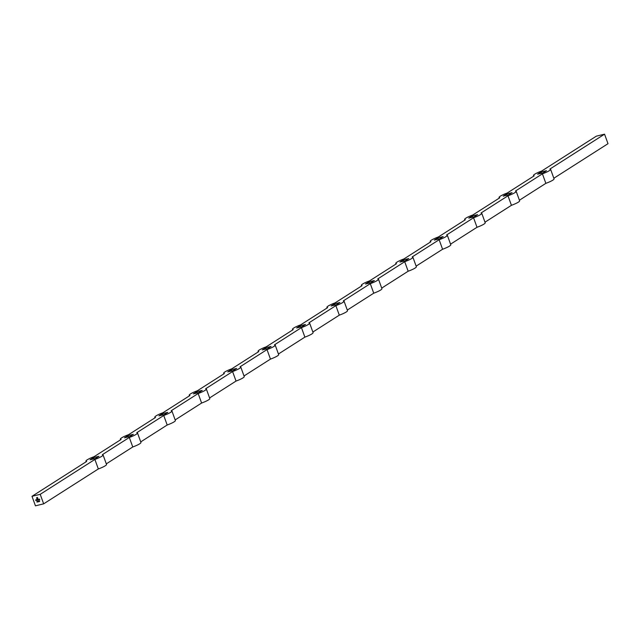 <?xml version="1.0" encoding="UTF-8"?>
<svg xmlns="http://www.w3.org/2000/svg" width="640" height="640" viewBox="0 0 640 640"><rect width="100%" height="100%" fill="white"/><g stroke="black" fill="none" stroke-linecap="round" stroke-linejoin="round"><path stroke-width="0.96" d="M37.808 501.912L37.368 501.256M38.192 501.072L38.728 501.704L38.152 501.84L38.192 501.072L38.152 501.84M38.928 500.976L39.304 501.568L38.96 500.888M37.368 499.256L36.624 497.72L37.464 497.432L37.864 498.536L37.48 499.24L37.4 497.592L36.664 497.912L37.016 499.216L36.96 497.896L37.592 498.56L36.952 499.368L36.832 497.592M37.536 499.088L37.752 498.56M37.784 498.544L37.432 497.576L36.664 497.912M37.168 499.176L37.136 497.824M36.792 500.328L36.568 499.6M37.544 500.144L37.56 499.576L38.2 499.984L37.576 499.64L37.544 500.144L37.392 499.624M39.408 499.696L39.44 499.12L39.8 499.6L39.256 499.176M39.792 499.592L39.352 499.36M38.536 499.352L38.544 499.912L38.536 499.352M38.72 499.864L38.352 499.384M35.448 505.832L32 496.312L40.208 494.32L43.656 503.84L35.448 505.832M38.896 499.816L38.936 499.248L39.288 499.728L38.744 499.296M36.88 501.976L37.024 501.336L37.28 502.056L37.032 501.36M37.112 499.472L37.424 500.176L36.864 500.032L37.216 499.776M37.368 500.192L37 499.712M36.44 500.352L36.144 500.024L36.568 500.208M36.624 500.224L36.152 500.208M35.872 500.552L35.656 499.848M90.088 459.784L95.56 458.456L98.944 456.296L93.472 457.624L90.088 459.784M93.92 458.856L93.472 457.624M124.512 437.816L129.984 436.488L133.368 434.328L127.896 435.656L124.512 437.816M128.344 436.888L127.896 435.656M158.936 415.848L164.408 414.52L167.792 412.36L162.32 413.688L158.936 415.848M162.768 414.92L162.32 413.688M193.36 393.88L198.832 392.552L202.216 390.392L196.744 391.72L193.36 393.88M197.192 392.952L196.744 391.72M227.784 371.912L233.256 370.584L236.648 368.424L231.168 369.744L227.784 371.912M231.616 370.976L231.168 369.744M262.208 349.936L267.68 348.608L271.072 346.448L265.592 347.776L262.208 349.936M266.04 349.008L265.592 347.776M296.632 327.968L302.112 326.64L305.496 324.48L300.024 325.808L296.632 327.968M300.464 327.04L300.024 325.808M331.056 306L336.536 304.672L339.92 302.512L334.448 303.84L331.056 306M334.888 305.072L334.448 303.84M365.488 284.032L370.96 282.704L374.344 280.544L368.872 281.872L365.488 284.032M369.32 283.104L368.872 281.872M399.912 262.064L405.384 260.736L408.768 258.576L403.296 259.896L399.912 262.064M403.744 261.128L403.296 259.896M434.336 240.088L439.808 238.768L443.192 236.6L437.72 237.928L434.336 240.088M438.168 239.16L437.72 237.928M468.76 218.12L474.232 216.792L477.616 214.632L472.144 215.96L468.76 218.12M472.592 217.192L472.144 215.96M553.832 178.256L608 143.688L604.552 134.168L596.344 136.16L541.664 171.048A9.112 1.432 -19.9 0 0 533.472 175.536A9.112 1.432 -19.9 0 0 534.2 175.816L507.24 193.024A9.112 1.432 -19.9 0 0 499.048 197.512A9.112 1.432 -19.9 0 0 499.776 197.784L472.816 214.992A9.112 1.432 -19.9 0 0 464.624 219.48A9.112 1.432 -19.9 0 0 465.352 219.752L438.392 236.96A9.112 1.432 -19.9 0 0 430.2 241.448A9.112 1.432 -19.9 0 0 430.928 241.728L403.968 258.928A9.112 1.432 -19.9 0 0 395.768 263.416A9.112 1.432 -19.9 0 0 396.504 263.696L369.544 280.896A9.112 1.432 -19.9 0 0 361.344 285.384A9.112 1.432 -19.9 0 0 362.08 285.664L335.12 302.872A9.112 1.432 -19.9 0 0 326.92 307.36A9.112 1.432 -19.9 0 0 327.648 307.632L300.696 324.84A9.112 1.432 -19.9 0 0 292.496 329.328A9.112 1.432 -19.9 0 0 293.224 329.6L266.264 346.808A9.112 1.432 -19.9 0 0 258.072 351.296A9.112 1.432 -19.9 0 0 258.8 351.576L231.84 368.776A9.112 1.432 -19.9 0 0 223.648 373.264A9.112 1.432 -19.9 0 0 224.376 373.544L197.416 390.744A9.112 1.432 -19.9 0 0 189.224 395.232A9.112 1.432 -19.9 0 0 189.952 395.512L162.992 412.72A9.112 1.432 -19.9 0 0 154.8 417.208A9.112 1.432 -19.9 0 0 155.528 417.48L128.568 434.688A9.112 1.432 -19.9 0 0 120.368 439.176A9.112 1.432 -19.9 0 0 121.104 439.448L94.144 456.656A9.112 1.432 -19.9 0 0 85.944 461.144A9.112 1.432 -19.9 0 0 86.68 461.416L32 496.312M43.656 503.84L98.336 468.952L94.888 459.432A9.112 1.432 -19.9 0 0 103.08 454.944A9.112 1.432 -19.9 0 0 102.352 454.664L129.312 437.464L132.76 446.976L106.312 463.856M94.888 459.432L40.208 494.32M129.312 437.464A9.112 1.432 -19.9 0 0 137.504 432.968A9.112 1.432 -19.9 0 0 136.776 432.696L163.736 415.488L167.184 425.008L140.736 441.888M163.736 415.488A9.112 1.432 -19.9 0 0 171.936 411A9.112 1.432 -19.9 0 0 171.2 410.728L198.16 393.52L201.608 403.04L175.16 419.92M198.16 393.52A9.112 1.432 -19.9 0 0 206.36 389.032A9.112 1.432 -19.9 0 0 205.624 388.76L232.584 371.552L236.032 381.072L209.584 397.952M232.584 371.552A9.112 1.432 -19.9 0 0 240.784 367.064A9.112 1.432 -19.9 0 0 240.056 366.784L267.008 349.584L270.456 359.104L244.008 375.976M267.008 349.584A9.112 1.432 -19.9 0 0 275.208 345.096A9.112 1.432 -19.9 0 0 274.48 344.816L301.44 327.616L304.88 337.128L278.432 354.008M301.44 327.616A9.112 1.432 -19.9 0 0 309.632 323.12A9.112 1.432 -19.9 0 0 308.904 322.848L335.864 305.64L339.304 315.16L312.864 332.04M335.864 305.64A9.112 1.432 -19.9 0 0 344.056 301.152A9.112 1.432 -19.9 0 0 343.328 300.88L370.288 283.672L373.736 293.192L347.288 310.072M370.288 283.672A9.112 1.432 -19.9 0 0 378.48 279.184A9.112 1.432 -19.9 0 0 377.752 278.912L404.712 261.704L408.16 271.224L381.712 288.104M404.712 261.704A9.112 1.432 -19.9 0 0 412.904 257.216A9.112 1.432 -19.9 0 0 412.176 256.936L439.136 239.736L442.584 249.256L416.136 266.128M439.136 239.736A9.112 1.432 -19.9 0 0 447.336 235.248A9.112 1.432 -19.9 0 0 446.6 234.968L473.56 217.768L477.008 227.28L450.56 244.16M473.56 217.768A9.112 1.432 -19.9 0 0 481.76 213.272A9.112 1.432 -19.9 0 0 481.024 213L507.984 195.792L511.432 205.312L484.984 222.192M507.984 195.792A9.112 1.432 -19.9 0 0 516.184 191.304A9.112 1.432 -19.9 0 0 515.456 191.032L542.408 173.824L545.856 183.344L519.408 200.224M604.552 134.168L549.88 169.064A9.112 1.432 -19.9 0 1 550.608 169.336L554.056 178.856A9.112 1.432 -19.9 0 1 545.856 183.344M503.184 196.152L508.656 194.824L512.048 192.664L506.568 193.992L503.184 196.152M537.608 174.184L543.08 172.856L546.472 170.696L540.992 172.024L537.608 174.184M542.408 173.824A9.112 1.432 -19.9 0 0 550.608 169.336M98.336 468.952A9.112 1.432 -19.9 0 0 106.528 464.464L103.08 454.944M511.432 205.312A9.112 1.432 -19.9 0 0 519.632 200.824L516.184 191.304M477.008 227.28A9.112 1.432 -19.9 0 0 485.2 222.792L481.76 213.272M442.584 249.256A9.112 1.432 -19.9 0 0 450.776 244.768L447.336 235.248M408.16 271.224A9.112 1.432 -19.9 0 0 416.352 266.736L412.904 257.216M373.736 293.192A9.112 1.432 -19.9 0 0 381.928 288.704L378.48 279.184M339.304 315.16A9.112 1.432 -19.9 0 0 347.504 310.672L344.056 301.152M304.88 337.128A9.112 1.432 -19.9 0 0 313.08 332.64L309.632 323.12M270.456 359.104A9.112 1.432 -19.9 0 0 278.656 354.616L275.208 345.096M236.032 381.072A9.112 1.432 -19.9 0 0 244.232 376.584L240.784 367.064M201.608 403.04A9.112 1.432 -19.9 0 0 209.8 398.552L206.36 389.032M167.184 425.008A9.112 1.432 -19.9 0 0 175.376 420.52L171.936 411M132.76 446.976A9.112 1.432 -19.9 0 0 140.952 442.488L137.504 432.968M541.44 173.256L540.992 172.024M507.016 195.224L506.568 193.992M37.584 498.544L37.152 498.664M39.592 501.472L39.616 500.808M39.016 500.952L39.248 501.576M533.472 175.536L533.688 176.144M499.048 197.512L499.264 198.112M464.624 219.48L464.84 220.08M430.2 241.448L430.416 242.048M395.768 263.416L395.992 264.024M361.344 285.384L361.568 285.992M326.92 307.36L327.136 307.96M292.496 329.328L292.712 329.928M258.072 351.296L258.288 351.896M223.648 373.264L223.864 373.872M189.224 395.232L189.44 395.84M154.8 417.208L155.016 417.808M120.368 439.176L120.592 439.776M85.944 461.144L86.168 461.744"/></g></svg>
